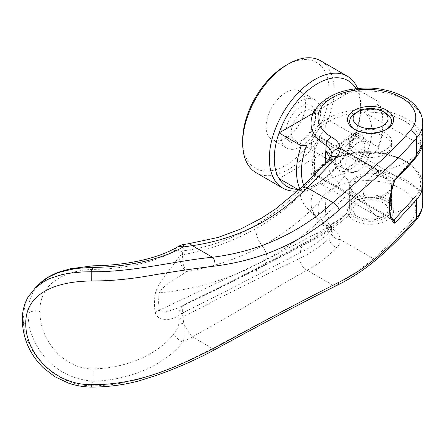 <?xml version="1.0" encoding="UTF-8"?>
<svg xmlns="http://www.w3.org/2000/svg" width="445" height="445" viewBox="0 0 445 445"><rect width="100%" height="100%" fill="white"/><g stroke="black" fill="none" stroke-linecap="round" stroke-linejoin="round"><path stroke-width="0.33" stroke-dasharray="2.23 1.67" d="M285.885 65.415A61.11 35.283 -60 0 1 329.1 90.363A61.11 35.283 -60 0 1 285.885 165.206A61.11 35.283 -60 0 1 242.675 140.258M320.656 60.787A64.603 37.297 -60 0 1 334.034 90.363A64.603 37.297 -60 0 1 305.837 155.377A64.603 37.297 -60 0 1 256.053 172.682M357.647 88.549A64.603 37.297 -60 0 1 360.706 105.76L360.706 108.608A61.11 35.283 -60 0 1 355.922 134.179A61.11 35.283 -60 0 1 317.491 183.457A61.11 35.283 -60 0 1 299.502 189.314M355.922 88.561A61.11 35.283 -60 0 1 360.706 108.608M298.806 189.959L301.282 191.389L306.549 191.194L320.1 183.373L377.549 216.543C368.916 210.891 364.194 203.465 363.376 194.265C364.194 185.576 368.916 177.794 377.549 170.924L320.1 137.755L306.549 145.576M320.1 183.373A41.902 24.191 -60 0 1 312.551 164.923A41.902 24.191 -60 0 1 320.1 137.755M356.189 88.711L378.15 101.388L377.816 104.43L364.271 112.251A41.902 24.191 -60 0 1 371.814 130.708A41.902 24.191 -60 0 1 364.271 157.875L377.816 150.048L378.15 147.011L355.922 134.179L279.06 178.556M364.271 112.251L421.721 145.42L422.188 146.11M422.75 150.666L422.75 173.472M378.15 101.388A61.11 35.283 -60 0 1 382.928 121.441L382.928 124.288A57.616 33.264 -60 0 1 377.816 150.048M377.816 104.43A57.616 33.264 -60 0 1 382.928 124.288M266.132 126.714A27.935 16.131 120 0 0 271.917 139.502A27.935 16.131 120 0 0 293.444 132.02A27.935 16.131 120 0 0 305.637 103.908A27.935 16.131 120 0 0 299.852 91.114A27.935 16.131 120 0 0 278.325 98.601A27.935 16.131 120 0 0 266.132 126.714M280.945 135.269A27.935 16.131 120 0 0 286.73 148.057A27.935 16.131 120 0 0 308.263 140.576A27.935 16.131 120 0 0 320.456 112.457A27.935 16.131 120 0 0 314.671 99.669A27.935 16.131 120 0 0 293.144 107.156A27.935 16.131 120 0 0 280.945 135.269M370.034 149.87A17.171 9.912 120 0 0 366.48 142.011A17.171 9.912 120 0 0 353.247 146.611A17.171 9.912 120 0 0 345.748 163.893A17.171 9.912 120 0 0 349.303 171.753A17.171 9.912 120 0 0 362.536 167.153A17.171 9.912 120 0 0 370.034 149.87M340.614 160.929A17.171 9.912 120 0 0 344.174 168.788A17.171 9.912 120 0 0 352.757 167.937A17.171 9.912 120 0 0 364.9 146.911A17.171 9.912 120 0 0 361.346 139.046A17.171 9.912 120 0 0 348.112 143.646A17.171 9.912 120 0 0 340.614 160.929M364.9 146.911L364.9 143.824A20.954 12.098 120 0 0 350.087 135.269A20.954 12.098 120 0 0 335.269 160.929A20.954 12.098 120 0 0 350.087 169.484A20.954 12.098 120 0 0 364.9 143.824M291.23 132.415A17.171 9.912 120 0 0 294.79 140.281A17.171 9.912 120 0 0 303.373 139.43A17.171 9.912 120 0 0 315.516 118.398A17.171 9.912 120 0 0 311.962 110.538A17.171 9.912 120 0 0 298.728 115.138A17.171 9.912 120 0 0 291.23 132.415M337.944 159.388A17.171 9.912 120 0 0 341.499 167.248A17.171 9.912 120 0 0 354.732 162.648A17.171 9.912 120 0 0 362.23 145.365A17.171 9.912 120 0 0 358.67 137.505A17.171 9.912 120 0 0 345.437 142.105A17.171 9.912 120 0 0 337.944 159.388M315.516 118.398L315.516 115.311A20.954 12.098 120 0 0 300.703 106.755A20.954 12.098 120 0 0 285.885 132.415A20.954 12.098 120 0 0 300.703 140.97A20.954 12.098 120 0 0 315.516 115.311M355.766 149.954A20.954 12.098 180 0 1 349.631 141.399A20.954 12.098 180 0 1 362.564 130.224A20.954 12.098 180 0 1 385.398 132.844A20.954 12.098 180 0 1 391.533 141.399A20.954 12.098 180 0 1 378.6 152.574A20.954 12.098 180 0 1 355.766 149.954M385.398 112.885A20.954 12.098 0 0 0 355.766 112.885A20.954 12.098 0 0 1 385.398 112.885M355.766 129.996A20.954 12.098 0 0 1 355.06 129.567A20.954 12.098 0 0 0 355.766 129.996A20.954 12.098 0 0 0 386.104 129.567A20.954 12.098 0 0 1 385.398 129.996L386.877 129.139L385.398 129.996A20.954 12.098 0 0 1 355.766 129.996L354.281 129.139M355.766 215.53L355.766 215.53A20.954 12.098 180 0 1 349.631 206.975A20.954 12.098 180 0 1 362.564 195.8A20.954 12.098 180 0 1 385.398 198.426A20.954 12.098 180 0 1 391.533 206.975A20.954 12.098 180 0 1 385.398 215.53A20.954 12.098 180 0 1 355.766 215.53L358.236 216.954A17.461 10.079 0 0 0 382.928 216.954A17.461 10.079 0 0 0 382.928 202.703A17.461 10.079 0 0 0 358.236 202.703A17.461 10.079 0 0 0 358.236 216.954L355.766 215.53M385.398 178.467A20.954 12.098 0 0 0 362.564 175.842A20.954 12.098 0 0 0 349.631 187.017A20.954 12.098 0 0 0 355.766 195.572A20.954 12.098 0 0 0 378.6 198.192A20.954 12.098 0 0 0 391.533 187.017A20.954 12.098 0 0 0 385.398 178.467M313.252 113.197L355.516 88.794M382.928 121.441A61.11 35.283 -60 0 1 378.15 147.011M377.549 216.543A55.875 32.257 0 0 0 416.615 199.577A2.097 1.53 40.7 0 0 414.74 197.33C429.514 181.805 415.53 160.372 386.75 154.32C358.542 147.295 322.959 157.385 315.249 174.479L312.93 176.181L312.64 177.127L312.14 176.704L311.066 172.143L311.038 152.629L311.478 142.65L312.64 133.784A55.875 32.257 180 0 1 387.523 111.567A55.875 32.257 180 0 1 406.385 118.732A55.875 32.257 180 0 1 422.75 141.543L422.75 141.599M421.721 191.044L364.271 157.875M416.615 153.959A55.875 32.257 180 0 1 377.549 170.924M306.549 191.194A57.616 33.264 -60 0 1 303.651 185.348M301.282 191.389A61.11 35.283 -60 0 1 299.958 188.886M360.706 105.76A64.603 37.297 -60 0 1 315.021 184.881A64.603 37.297 -60 0 1 297.75 190.938M351.761 208.939A1189.229 789.007 -128.8 0 0 351.8 200.022A1189.229 789.007 -128.8 0 0 351.761 191.066L317.407 222.773C302.016 237.063 285.223 249.05 267.033 258.734C234.448 277.719 198.565 289.1 159.382 292.877C158.37 299.084 158.37 304.864 159.382 310.215L267.033 259.329L317.407 232.991C329.695 226.639 341.148 218.623 351.761 208.939M325.178 163.393L324.778 184.419L325.801 219.318C330.869 215.358 337.076 214.039 344.424 215.369L349.726 214.357L351.678 210.201L351.756 208.939M394.292 219.635L317.151 175.096L315.349 175.219C314.554 173.956 314.298 169.779 314.582 162.67C314.298 154.832 314.554 146.383 315.349 137.321L317.151 135.18L394.804 179.88M315.349 175.219L314.643 175.024C313.286 175.152 312.618 175.853 312.64 177.127A55.875 32.257 180 0 1 387.523 154.905L387.217 153.987C357.78 146.75 320.734 157.23 312.93 176.181L314.743 175.08L315.349 175.219L393.091 219.98M317.151 135.18L315.249 134.557L314.643 136.743L312.64 133.784L315.249 134.557C322.964 117.469 358.542 107.379 386.75 114.398C415.53 120.456 429.514 141.888 414.74 157.413L392.918 181.059L392.445 181.866L393.274 182.155C390.504 190.549 389.086 198.381 389.025 205.651C389.086 212.799 390.504 217.655 393.274 220.219L392.445 219.724M39.872 283.482L35.127 289.005L32.457 293.45L29.47 301.287L27.935 313.519C28.469 323.498 29.976 331.152 32.457 336.464C35.628 344.564 40.095 351.845 45.846 358.314C58.423 372.148 74.159 379.746 93.066 381.12L93.05 381.226C129.389 380.225 164.277 365.556 183.017 342.01C184.074 337.549 183.818 338.161 184.191 334.256L183.852 323.776L182.839 317.09C228.313 293.294 267.356 273.714 299.958 258.35C310.693 253.183 320.428 246.541 329.172 238.42L331.136 235.972L331.875 233.186L331.553 230.905L330.49 228.908L326.174 225.226A584.146 348.73 58.8 0 1 325.801 219.329L331.43 227.718L328.716 233.097A420.442 316.506 -136.8 0 0 329.172 238.42A9.078 6.608 45.7 0 0 336.854 247.637C339.135 245.251 340.258 242.547 340.225 239.532A8.383 6.842 1.6 0 1 331.875 233.186M35.327 287.848L32.029 291.442L28.925 295.914L26.461 300.853L24.681 306.243L23.246 318.025C22.667 350.755 53.845 385.682 91.225 385.748A757.129 130.557 99 0 0 93.05 381.226M422.75 203.437L422.75 203.126A55.875 32.257 -0 0 0 406.385 180.32A55.875 32.257 180 0 0 345.498 173.328A55.875 32.257 180 0 0 311.005 203.126L311.005 167.62M355.766 193.864A20.954 12.098 0 0 0 378.6 196.484A20.954 12.098 0 0 0 391.533 185.309A20.954 12.098 0 0 0 385.398 176.754A20.954 12.098 0 0 0 362.564 174.134A20.954 12.098 0 0 0 349.631 185.309A20.954 12.098 0 0 0 355.766 193.864M385.398 217.811A20.954 12.098 180 0 1 355.766 217.811A20.954 12.098 180 0 1 349.631 209.261A20.954 12.098 180 0 1 355.766 200.706A20.954 12.098 180 0 1 385.398 200.706L385.398 200.706A20.954 12.098 180 0 1 391.533 209.261A20.954 12.098 180 0 1 385.398 217.811M385.398 136.838A20.954 12.098 180 0 1 391.533 145.393A20.954 12.098 180 0 1 378.6 156.568A20.954 12.098 180 0 1 355.766 153.942A20.954 12.098 180 0 1 349.631 145.393A20.954 12.098 180 0 1 362.564 134.212A20.954 12.098 180 0 1 385.398 136.838M386.877 201.563L386.877 201.563A23.045 13.306 180 0 1 386.877 220.381A23.045 13.306 180 0 1 354.281 220.381A23.045 13.306 180 0 1 354.281 201.563A23.045 13.306 180 0 1 386.877 201.563L385.398 200.706M354.281 201.563L355.766 200.706L354.281 201.563M91.225 385.748L91.27 385.782C134.346 385.999 174.357 368.149 212.482 348.502L287.982 308.196L332.999 285.212C347.3 278.275 360.756 269.425 373.361 258.667C387.094 246.841 399.438 234.515 410.396 221.693A48.889 28.224 -0 0 0 393.97 185.337A48.889 28.224 -0 0 0 329.539 190.61A48.889 28.224 -0 0 0 331.264 228.168C336.793 231.239 339.78 235.027 340.225 239.532L373.361 258.667A6.987 4.734 49.3 0 0 377.916 258.256M336.843 285.406A6.987 4.956 64 0 1 332.999 285.212L307.111 270.265C294.089 277.33 279.966 285.501 264.742 294.779C243.109 308.112 218.996 322.158 192.396 336.904A16.754 4.656 61.2 0 1 183.852 323.776L179.029 322.864L179.229 319.41A9.089 4.895 174.2 0 1 182.839 317.09A418.867 306.911 40.8 0 1 182.472 313.208L182.461 313.007C208.371 300.18 232.83 287.759 255.842 275.75L300.486 252.554C310.905 247.331 320.311 240.845 328.716 233.097A17.461 12.933 47 0 1 331.976 223.807L331.976 223.807A17.461 12.933 47 0 1 339.057 221.065C330.468 228.663 320.828 235.255 310.137 240.845L262.194 266.071A13.617 7.532 -117.9 0 0 264.185 265.565L264.185 265.565A13.617 7.532 -117.9 0 0 267.033 259.329L267.033 258.734A13.617 7.515 -118 0 0 262.194 245.935C238.943 258.373 213.639 266.917 186.277 271.567C185.626 270.794 183.09 264.653 182.967 263.034L182.461 254.707A9.078 5.685 2.5 0 0 178.84 256.988L180.87 264.369C182.305 267.028 184.108 269.425 186.277 271.567C178.011 278.203 163.298 284.611 159.382 292.877A17.544 8.494 9.2 0 0 155.205 293.8A77.508 51.748 129.4 0 0 155.199 312.601A17.544 11.448 169.3 0 1 159.382 310.215L159.872 311.283L160.934 311.895L164.01 312.106L167.615 311.517L178.99 307.556L186.271 303.835L183.362 305.259L180.865 307.873L179.302 311.433L178.84 315.11A9.078 4.773 177.7 0 1 182.461 313.007L182.322 309.687L182.967 306.661L184.252 304.792L186.271 303.835C213.633 290.713 238.943 278.125 262.194 266.071A17.461 9.857 -118.1 0 0 259.563 266.75L259.563 266.75A17.461 9.857 -118.1 0 0 255.842 275.75M331.43 227.718L331.842 232.312C333.055 232.996 331.642 231.695 327.609 228.418C321.679 224.808 317.224 220.392 314.237 215.169L311.417 207.504L311.005 203.126A55.875 32.257 180 0 0 326.174 225.226A6.987 4.155 121.5 0 0 327.609 228.418A6.987 4.155 121.5 0 0 331.264 228.168M410.396 221.693L413.522 221.838L415.641 220.603M299.958 258.35A10.474 7.615 62.1 0 0 307.111 270.265C317.808 264.63 327.598 256.682 336.854 247.637M317.151 175.096L315.249 174.479L314.643 175.024M93.066 381.12L92.933 368.911C125.729 368.254 157.413 355.199 174.173 333.45A9.078 5.101 -140.9 0 0 183.017 342.01L192.396 336.904L212.482 348.502A6.987 1.897 61.6 0 0 214.696 349.726M92.927 265.815L92.933 269.403C62.795 270.482 38.971 284.778 40.1 311.628C38.971 337.85 62.795 369.361 92.933 368.911M331.837 155.049L329.172 160.617A420.442 295.808 -140.7 0 0 328.716 165.329L331.036 161.162L331.436 158.96L331.247 156.685M344.419 215.369L339.057 221.065M351.756 191.066C351.35 185.426 348.908 180.475 344.424 176.203L337.978 169.278L330.018 158.231M330.407 157.808A9.078 6.308 -137 0 0 329.172 160.617C320.428 170.263 310.693 180.381 299.958 190.972C268.446 221.604 227.223 245.59 182.839 250.863L184.258 244.35M187.562 243.916A16.754 8.856 -97.3 0 0 183.852 246.235A9.095 8.383 -30.1 0 0 179.029 250.824L179.229 252.955A424.903 311.272 -139.1 0 0 178.845 256.643L178.84 256.988M176.988 247.236L176.965 247.253A9.078 7.198 -121.2 0 0 174.173 251.308C157.413 261.215 125.729 269.075 92.933 269.403M91.281 387.089L91.275 385.782M255.842 228.697A17.461 9.695 61.1 0 0 262.194 245.935C279.555 236.529 295.536 224.892 310.137 211.025L339.057 182.828A17.461 11.854 42 0 1 328.716 165.329C320.311 174.707 310.905 184.575 300.486 194.927C286.914 208.438 272.034 219.696 255.842 228.697C231.122 242.113 206.664 250.785 182.461 254.707L182.472 254.523A9.078 5.512 5.4 0 0 178.845 256.643C172.755 267.573 159.16 279.594 155.205 293.8M155.199 312.601C159.16 323.637 172.755 319.377 178.845 315.522L178.84 315.11M182.472 254.523A418.951 305.826 40.6 0 1 182.839 250.863A9.089 5.551 6.2 0 0 179.229 252.955M182.472 313.208A9.078 4.934 -5.1 0 0 178.845 315.522A424.936 309.853 -139.4 0 0 179.229 319.41M174.173 251.308C176.52 249.751 178.139 249.589 179.029 250.824M174.173 333.45C176.431 330.802 178.05 327.275 179.029 322.864M344.419 176.209L339.057 182.828M394.598 179.913L393.274 182.155L393.942 181.938L394.62 180.965M393.775 220.336L315.416 175.274M314.643 136.743L392.445 181.866M414.74 157.413A2.097 1.53 -139.3 0 0 416.314 157.079A2.097 1.53 -139.3 0 0 416.336 157.052A2.097 1.53 -139.3 0 0 416.615 156.239M387.523 154.905A55.875 32.257 180 0 1 406.385 162.069A55.875 32.257 180 0 1 422.75 184.881M311.005 123.287A55.875 32.257 180 0 1 345.498 93.489A55.875 32.257 180 0 1 406.385 100.481A55.87 32.257 180 0 1 422.75 123.287M386.75 114.398L387.523 111.567M314.582 162.67C312.757 162.086 311.561 162.375 311.005 163.537L310.999 167.609M422.555 182.088L421.56 178.022L411.258 164.656L399.732 158.014L387.217 153.987L386.75 154.32M27.935 313.519A9.078 5.24 180 0 1 40.1 311.628M301.059 187.84A10.474 5.713 -133.6 0 0 299.958 190.972M317.407 222.773A13.617 7.331 -132.9 0 0 310.137 211.025A17.461 9.467 45.7 0 1 300.486 194.927M300.486 252.554A17.461 12.816 62.3 0 1 306.31 241.924L306.31 241.924A17.461 12.816 62.3 0 1 310.137 240.845A13.617 9.807 -117.1 0 0 313.007 240.061A13.617 9.807 -117.1 0 0 317.407 232.991M286.73 148.057L271.917 139.502M349.303 171.753L344.174 168.788M341.499 167.248L294.79 140.281M349.631 145.393L349.631 141.399M349.631 187.017L349.631 206.975M382.928 216.954L385.398 215.53M391.533 187.017L391.533 206.975M391.533 145.393L391.533 141.399M303.373 139.43L300.703 140.97M358.67 137.505L311.962 110.538M352.757 167.937L350.087 169.484M366.48 142.011L361.346 139.046M314.671 99.669L299.852 91.114M317.491 183.457L315.021 184.881M391.533 209.261L391.533 185.309M349.631 209.261L349.631 185.309M311.005 158.793L311.005 143.006M185.131 304.202C211.942 291.214 236.751 278.731 259.563 266.75L306.31 241.924C315.761 236.968 324.316 230.927 331.976 223.807L332.454 223.318C331.814 224.108 331.475 225.576 331.43 227.712M331.753 160.873L331.414 159.243L331.837 155.038M181.499 306.377L185.131 304.196M181.427 306.416C211.108 292.265 238.698 278.648 264.185 265.565L313.007 240.061C326.218 233.269 338.473 224.714 349.759 214.395M311.005 163.521L310.999 158.893M416.314 157.079L421.437 148.741L422.21 146.166"/><path stroke-width="0.67" d="M288.354 63.985L285.885 65.415A61.11 35.283 -60 0 0 242.675 140.258L242.675 143.112A64.603 37.297 -60 0 1 288.354 63.985A64.603 37.297 -60 0 1 320.656 60.787L347.322 76.184A64.603 37.297 -60 0 1 357.647 88.549M297.75 190.938A64.603 37.297 -60 0 1 282.72 188.079L256.053 172.682A64.603 37.297 -60 0 1 242.675 143.112M282.72 188.079A64.603 37.297 -60 0 1 269.342 158.503A64.603 37.297 -60 0 1 297.538 93.495A64.603 37.297 -60 0 1 347.322 76.184M299.502 189.314A61.11 35.283 -60 0 1 279.06 178.556A61.11 35.283 -60 0 1 274.281 158.503A61.11 35.283 -60 0 1 279.06 132.938A61.11 35.283 -60 0 1 317.491 83.66A61.11 35.283 -60 0 1 355.922 88.561L356.189 88.711M299.958 188.886A61.11 35.283 -60 0 1 296.503 171.336A61.11 35.283 -60 0 1 301.282 145.765L279.06 132.938L313.252 113.197M303.651 185.348A57.616 33.264 -60 0 1 301.443 171.336A57.616 33.264 -60 0 1 306.549 145.576L301.282 145.765M422.188 146.11L422.75 150.666L422.75 173.472L421.721 191.044A55.875 32.257 0 0 1 416.615 199.577L416.615 217.828A55.875 32.257 -0 0 0 422.75 203.126A55.875 32.257 -0 0 0 422.75 203.12L422.75 184.881A55.875 32.257 180 0 1 416.615 199.577L394.804 223.273C387.578 219.335 387.578 198.503 394.804 179.88L416.615 156.239L416.615 137.989C405.484 150.916 393.002 163.287 379.157 175.108L339.068 209.951C304.018 241.335 262.667 260.03 215.002 266.054C196.256 268.324 176.587 271.166 156 274.582C134.952 278.325 115.539 281.001 91.281 280.984C54.83 281.346 25.287 293.95 25.788 323.61C25.282 353.08 54.713 385.164 91.297 384.658C137.522 385.198 176.821 367.186 215.002 347.784C262.667 321.652 304.018 299.785 339.068 282.191C353.146 275.294 366.513 266.388 379.157 255.469C393.002 243.471 405.484 230.922 416.615 217.822L415.663 220.57C404.505 233.636 391.923 246.196 377.922 258.256A6.987 4.734 49.3 0 1 377.916 258.256C365.123 269.253 351.428 278.303 336.843 285.406L336.843 285.406C302.049 302.756 261.332 324.194 214.696 349.726L214.696 349.726C195.822 359.894 176.248 368.488 155.978 375.508L139.263 380.82C123.754 384.975 107.762 387.067 91.281 387.089L91.292 384.658M355.766 112.885A20.954 12.098 0 0 0 349.631 121.441A20.954 12.098 0 0 0 355.06 129.567A20.954 12.098 0 0 1 349.631 121.441A20.954 12.098 0 0 1 355.766 112.885L358.236 111.461A17.461 10.079 180 0 1 382.928 111.461L385.398 112.885A20.954 12.098 0 0 1 391.533 121.441A20.954 12.098 0 0 0 385.398 112.885L382.928 111.461A17.461 10.079 180 0 1 382.928 125.718A17.461 10.079 180 0 1 358.236 125.718A17.461 10.079 180 0 1 358.236 111.461M386.104 129.567A20.954 12.098 0 0 0 391.533 121.441A20.954 12.098 0 0 1 386.104 129.567M355.516 88.794L355.922 88.561M279.06 178.556L298.806 189.959M421.721 145.42A55.875 32.257 180 0 1 416.615 153.959M354.281 110.321A23.045 13.306 180 0 1 386.877 110.321A23.045 13.306 180 0 1 386.877 129.139L386.877 129.139A23.045 13.306 180 0 1 354.281 129.139A23.045 13.306 180 0 1 354.281 110.321M416.615 156.239A55.875 32.257 180 0 0 422.75 141.543L422.75 123.293A55.87 32.257 180 0 1 422.75 123.293A55.87 32.257 180 0 1 416.615 137.989A6.987 5.112 -139.5 0 0 410.351 130.502A48.889 28.224 0 0 0 394.031 94.117A48.889 28.224 0 0 0 329.561 99.352A48.889 28.224 0 0 0 331.264 136.927C336.843 140.064 339.83 143.857 340.225 148.291C340.253 151.289 339.129 154.092 336.854 156.701L322.797 171.798L307.111 187.657L332.999 202.603C298.929 233.263 258.756 251.481 212.482 257.26C174.351 260.909 134.34 272.079 91.253 271.778L82.308 271.934L68.569 273.341L62.072 274.604L50.246 278.348L44.906 280.906L35.327 287.848L39.872 283.482C44.044 279.238 50.179 275.5 58.289 272.279L70.36 268.769L92.927 265.815L93.066 267.3L79.738 268.19L73.28 269.053L61.188 271.778L55.575 273.725L48.177 277.285L39.872 283.482M330.018 158.231L325.801 150.827L325.178 163.393M331.247 156.685L329.428 153.592L325.801 150.827A583.968 345.153 58.3 0 1 326.174 145.393C330.023 148.029 331.92 151.066 331.875 154.493L331.837 155.049M422.75 203.126L422.244 207.976C421.22 212.61 419.012 216.821 415.624 220.62L415.663 220.57M410.351 130.502C399.41 143.312 387.078 155.617 373.361 167.426L332.999 202.603A6.987 3.682 -131.8 0 1 339.068 209.951M215.002 266.054A6.987 3.643 -97 0 0 212.482 257.26L192.396 245.662C237.441 239.01 275.678 219.674 307.111 187.657A10.474 5.713 -133.6 0 0 301.059 187.84L275.65 208.916L261.582 218.139L240.345 229.186L217.939 237.485L187.606 243.91A16.754 8.856 -97.3 0 0 187.562 243.916M394.598 219.919L393.274 220.225L394.804 223.273L394.292 219.635L414.74 197.33M91.225 271.745A757.59 138.979 -81.8 0 1 93.05 267.401L93.066 267.3M379.157 175.108A6.987 4.734 -130.7 0 0 373.361 167.426L340.225 148.291A8.383 6.842 -178.4 0 0 331.875 154.493M311.005 143.006L311.005 123.293A55.875 32.257 180 0 1 311.005 123.287A55.875 32.257 180 0 0 326.174 145.393A6.987 4.155 -58.5 0 1 331.264 136.927M183.852 246.235C184.619 243.521 184.341 243.771 183.017 246.981A9.078 7.198 -121.2 0 0 177.004 247.225A9.078 7.198 -121.2 0 0 176.965 247.253L179.446 245.885C181.643 244.884 183.251 244.372 184.258 244.35L187.612 243.91A16.754 8.856 -97.3 0 1 192.396 245.662L183.017 246.981C164.277 258.334 129.384 267.056 93.05 267.401M91.281 280.984L91.253 271.773M393.558 220.436C392.579 219.691 389.931 216.938 389.636 206.83L391.728 190.577L394.62 180.965L394.598 179.913M392.918 219.952L394.292 219.635M379.157 255.469A6.987 4.734 49.3 0 1 377.922 258.256M339.068 282.191A6.987 4.956 64 0 1 336.843 285.406M336.854 156.701A9.078 6.308 -137 0 0 330.407 157.808L330.407 157.808C321.629 167.387 311.85 177.399 301.059 187.84M25.788 323.61A6.987 4.033 180 0 1 22.25 320.1L22.25 320.1A6.987 4.033 180 0 1 23.246 318.025M215.002 347.784A6.987 1.897 61.6 0 1 214.696 349.726M331.837 155.032L330.407 157.808M422.75 123.287C422.795 113.942 417.493 105.654 406.841 98.44C392.468 90.185 376.487 86.847 358.893 88.433C338.523 90.257 323.782 97.611 314.676 110.482C312.262 114.504 311.038 118.771 311.005 123.287M177.004 247.225C157.135 258.773 126.408 265.398 92.927 265.815M35.327 287.848L27.985 297.254C24.191 303.941 22.278 311.556 22.25 320.1C22.968 339.023 30.121 355.038 43.716 368.137L54.963 376.77L68.669 383.195C76 385.659 83.538 386.955 91.281 387.089M422.75 184.881L422.555 182.088M394.62 180.954L395.182 180.086C402.892 172.321 408.988 165.774 413.466 160.45L416.336 157.052M422.21 146.166L422.75 141.599"/></g></svg>
